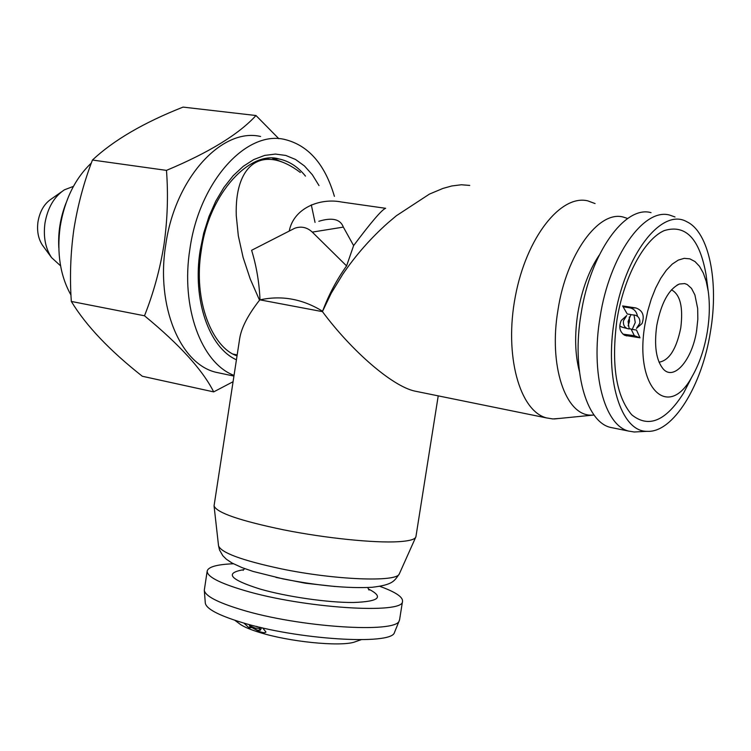 <?xml version="1.0" encoding="UTF-8"?>
<svg xmlns="http://www.w3.org/2000/svg" width="751" height="751" viewBox="0 0 751 751"><rect width="100%" height="100%" fill="white"/><g stroke="black" fill="none" stroke-linecap="round" stroke-linejoin="round"><path stroke-width="1.13" d="M58.803 247.708C57.977 232.284 60.39 217.386 66.032 203.014M318.818 221.292C332.186 217.208 340.363 219.151 343.348 227.102L312.285 232.106C307.103 227.3 301.264 226.013 294.767 228.238L251.613 250.29C256.429 265.92 259.226 282.442 260.015 299.865C281.672 295.143 302.522 298.936 322.583 311.252L331.219 293.219L342.832 274.171C355.683 255.302 370.694 238.227 387.854 222.934L396.378 215.734L429.441 194.096L442.987 188.407L451.839 185.957L461.377 184.765L469.722 185.422M322.583 311.252C328.731 294.767 336.739 279.654 346.587 265.92L353.618 245.605C371.032 222.371 381.63 209.97 385.413 208.384M300.316 172.486C291.698 165.896 283.399 161.756 275.439 160.066L275.091 159.991C267.243 158.48 260.297 159.588 254.26 163.333C248.177 167.229 243.54 173.669 240.348 182.653C237.213 191.721 235.852 202.732 236.265 215.678L238.33 235.87L243.108 257.443L250.252 279.043L259.536 300.184C247.961 314.998 241.343 327.821 239.672 338.645L214.054 505.874C216.598 512.736 239.888 520.743 283.906 529.896C325.624 538.214 374.862 543.208 398.471 541.696C408.413 541.096 414.13 539.678 415.622 537.444L415.97 536.411M629.272 317.016L629.451 321.447L628.118 325.878M619.744 326L622.307 327.239M631.103 329.098L634.332 335.659L622.955 334.157M623.105 306.755L629.892 307.854C634.116 308.858 636.641 311.665 637.477 316.293M671.46 289.83C680.246 294.505 683.344 307.215 680.753 327.971C676.416 349.084 669.179 360.499 659.031 362.198M696.637 330.478C692.309 359.626 674.023 381.33 663.227 369.004C656.13 360.311 653.99 345.798 656.778 325.455C661.171 303.019 668.69 289.21 679.345 284.038L684.668 283.578L687.146 284.479L691.511 288.393L694.891 294.899L697.67 308.483L697.829 319.203L696.637 330.478M645.053 323.972L647.662 311.28L651.239 299.161L655.651 288.037L660.758 278.274L666.362 270.21L672.267 264.089L678.284 260.099L684.199 258.344L689.822 258.851L694.985 261.555L699.528 266.352L703.312 273.064L706.24 281.447L708.221 291.228C709.958 303.751 709.648 317.288 707.311 331.829C704.372 349.149 699.265 364.104 692.009 376.692C668.043 421.424 633.722 387.216 645.053 323.972M690.76 379.114L683.71 392.867C665.884 421.161 648.535 428.455 631.675 414.73C616.008 396.03 611.098 364.395 616.965 319.813C623.856 277.044 644.151 239.438 664.137 230.632C685.729 223.958 699.716 238.715 706.1 274.894L706.578 278.621M621.255 320.452L626.738 315.551L623.471 320.78C623.048 324.648 624.334 327.248 627.32 328.591L629.197 328.957L628.108 321.466L630.962 314.547L627.235 313.993L622.626 305.939L635.881 307.957C642.715 310.426 644.771 315.617 642.049 323.531L636.454 328.412L639.833 323.202C640.181 318.884 638.575 316.199 635.017 315.157L634.013 315.007L635.252 322.517L632.229 329.407L636.501 330.027L640.012 337.819L624.916 335.387C619.716 332.139 618.495 327.164 621.255 320.452M710.446 331.726C702.063 385.648 672.971 433.111 647.071 431.318C621.058 431.928 604.255 378.908 614.44 319.579C624.137 255.293 661.687 207.041 686.827 221.752C709.113 232.097 719.007 281.972 710.446 331.726M638.66 431.759L634.21 431.994L628.671 431.093C604.583 425.441 590.483 373.482 600.058 317.232C609.333 256.053 643.804 207.567 669.657 215.086L675.008 216.964M614.149 428.145L610.291 427.366C585.94 421.668 571.549 369.952 581.049 314.04C590.23 253.237 624.888 205.107 651.033 212.636M221.573 373.463L215.866 372.261C180.193 363.869 155.795 305.986 165.727 244.901C174.889 178.344 221.921 127.285 260.606 136.485M278.846 138.719L255.988 115.523C238.799 134.288 208.966 152.575 166.469 170.383C168.337 194.8 167.52 219.555 163.99 244.638C160.019 269.337 153.514 293.05 144.492 315.786C179.63 344.671 202.695 370.036 213.688 391.891L233.063 381.724M234.03 375.397C201.334 363.184 180.493 307.178 189.909 248.956C199.212 181.808 246.103 130.205 284.507 139.414C308.304 145.168 324.939 164.14 334.402 196.34M43.164 246.187L42.535 245.314C38.301 238.912 36.78 231.073 37.982 221.808C39.812 211.313 44.253 203.709 51.321 198.987L61.488 191.871M60.578 265.835L51.566 257.612C45.398 248.281 43.201 236.809 44.957 223.216C47.642 207.811 54.138 196.678 64.426 189.815L73.429 186.379M70.988 295.096C60.268 275.974 56.663 253.153 60.174 226.624C64.633 199.738 75.016 178.55 91.331 163.051M213.688 391.891L142.324 376.26C109.608 350.501 85.943 325.558 71.326 301.442C69.655 277.363 70.5 253.378 73.851 229.515C77.691 205.417 83.896 182.258 92.448 160.038C113.532 140.268 143.732 122.62 183.056 107.102L255.988 115.523M559.129 418.467L552.867 418.936L546.503 417.913C519.504 410.985 504.034 355.054 515.336 296.448C526.291 237.748 560.622 194.265 587.695 200.836L595.083 203.568M315.035 222.39L311.308 204.873M238.489 623.011L240.47 624.494C244.573 627.169 251.078 629.864 259.996 632.577C289.229 641.72 338.513 646.714 353.881 642.255L357.542 640.969M256.326 626.381L257.311 626.625M262.606 627.883L265.957 631.995C265.244 633.131 262.775 632.868 258.541 631.206L252.449 627.836L257.48 630.192L260.39 630.183L259.208 628.418L255.265 628.099L249.473 625.658L251.547 627.611L249.191 627.958L243.868 623.058M207.154 571.276L204.3 590.202L205.295 602.95C206.018 608.629 217.865 615.031 240.855 622.166C296.298 639.608 391.731 645.55 394.435 632.567L394.744 631.798M204.3 590.202C205.032 595.862 217.246 602.321 240.968 609.559C298.203 627.282 396.678 633.684 399.241 620.73L399.654 619.359M233.392 563.766C217.349 564.414 208.628 566.77 207.22 570.816C206.525 576.317 218.766 582.823 243.934 590.342C302.963 608.16 403.897 614.618 402.498 601.401C403.071 597.036 395.505 592.013 379.809 586.334M259.208 628.418L259.762 627.216M249.473 625.658L249.961 624.748M249.191 627.958L250.167 626.315M282.686 162.225L272.472 158.245M270.613 159.4L265.497 158.771M233.317 354.106L237.166 354.979M260.015 299.865L322.461 311.646C351.806 351.139 392.238 386.155 414.693 391.074L419.621 392.078M289.257 230.933C293.829 207.849 320.02 197.87 341.161 201.944M343.348 227.102L353.618 245.605M312.285 232.106L346.587 265.92M92.448 160.038L166.469 170.383M71.326 301.442L144.492 315.786M634.013 315.007L630.802 314.688M632.229 329.407L628.916 328.497M640.012 337.819L634.332 335.659M579.368 371.323C574.984 354.444 574.477 335.002 577.848 313.017C581.781 289.905 588.878 270.651 599.148 255.256M594.097 415.068L591.215 415.153C565.503 415.632 548.465 365.624 557.974 310.013C566.348 254.26 598.66 210.083 623.311 217.077L627.686 218.503M236.424 359.795C208.985 347.572 192.218 299.64 200.17 250.365L203.728 233.045L208.994 216.466L215.8 201.099L223.948 187.384L233.185 175.696L243.24 166.337L253.819 159.531L264.624 155.419L275.364 154.068L285.755 155.438L295.528 159.465L304.465 165.971L312.35 174.758L319.006 185.572M305.46 176.091C298.025 166.891 289.295 161.193 279.259 159.015L273.89 158.292M243.7 569.69C224.286 573.004 229.703 579.443 259.94 589.019C286.807 596.773 328.225 602.724 353.561 602.49C379.339 601.551 384.268 597.036 368.337 588.934M275.974 577.397L305.413 583.236L335.228 586.522M415.622 537.444L399.26 574.027C394.313 580.842 393.355 584.785 372.102 587.291C347.741 588.549 318.067 585.761 283.061 578.908L253.153 571.445L242.132 567.662L232.05 563.034L226.389 559.251L222.859 555.768L219.536 550.023L218.532 545.724C220.935 552.68 241.775 560.368 281.052 568.798C334.862 579.988 396.453 582.344 399.26 574.027L399.541 573.379M259.649 628.831L260.315 627.348M635.881 307.957L629.892 307.854M626.822 335.932L624.034 334.937M708.221 291.228L706.1 274.894M692.009 376.692L683.71 392.867M237.025 355.871C212.552 347.788 192.876 301.104 201.277 250.496C209.21 191.777 251.069 150.331 278.856 158.93L274.031 158.301M415.904 536.824L438.227 395.861M592.408 415.172L554.219 418.955M353.881 642.255L361.09 639.721M240.47 624.494L234.828 620.27M394.435 632.567L399.241 620.73M399.57 619.875L402.498 601.401M243.117 570.356L244.601 568.591M218.532 545.724L214.054 505.874M367.746 587.564L369.013 590.07M261.564 627.639L260.39 630.183M237.175 354.923L233.739 354.219M341.696 202.047L385.648 208.309M546.503 417.913L414.693 391.074M42.535 245.314L51.566 257.612M233.927 376.082L215.866 372.261M628.671 431.093L610.291 427.366M647.071 431.318L634.21 431.994M677.149 285.051L679.345 284.038M621.537 327.032L627.32 328.591"/></g></svg>
